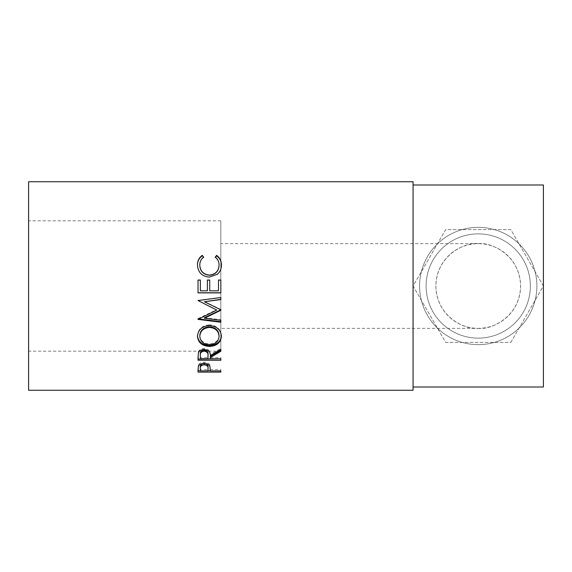 <?xml version="1.0" encoding="UTF-8"?>
<svg xmlns="http://www.w3.org/2000/svg" width="572" height="572" viewBox="0 0 572 572"><rect width="100%" height="100%" fill="white"/><g stroke="black" fill="none" stroke-linecap="round" stroke-linejoin="round"><path stroke-width="0.43" stroke-dasharray="2.86 2.15" d="M478.235 328.357C490.626 330.058 520.012 317.353 520.591 286C520.012 254.647 490.626 241.942 478.235 243.643A42.357 42.357 0 0 0 435.878 286A42.357 42.357 0 0 0 478.235 328.357A42.357 42.357 0 0 0 520.591 286A42.357 42.357 0 0 0 478.235 243.643C465.844 241.942 436.457 254.647 435.878 286C436.457 317.353 465.844 330.058 478.235 328.357L220.835 328.357L220.835 243.643L220.835 328.357M478.235 243.643L220.835 243.643M478.235 338.131A52.131 52.131 0 0 0 530.366 286A52.131 52.131 0 0 0 478.235 233.869A52.131 52.131 0 0 1 530.366 286A52.131 52.131 0 0 1 478.235 338.131A52.131 52.131 0 0 0 530.366 286A52.131 52.131 0 0 0 478.235 233.869A52.131 52.131 0 0 1 530.366 286A52.131 52.131 0 0 1 478.235 338.131A52.131 52.131 0 0 0 530.366 286A52.131 52.131 0 0 0 478.235 233.869A52.131 52.131 0 0 1 530.366 286A52.131 52.131 0 0 1 478.235 338.131A52.131 52.131 0 0 0 530.366 286A52.131 52.131 0 0 0 478.235 233.869A52.131 52.131 0 0 0 426.104 286A52.131 52.131 0 0 0 478.235 338.131A52.131 52.131 0 0 0 530.366 286A52.131 52.131 0 0 0 478.235 233.869A52.131 52.131 0 0 0 426.104 286A52.131 52.131 0 0 0 478.235 338.131A52.131 52.131 0 0 1 426.104 286A52.131 52.131 0 0 1 478.235 233.869A52.131 52.131 0 0 0 426.104 286A52.131 52.131 0 0 0 478.235 338.131A52.131 52.131 0 0 1 426.104 286A52.131 52.131 0 0 1 478.235 233.869A52.131 52.131 0 0 0 426.104 286A52.131 52.131 0 0 0 478.235 338.131A52.131 52.131 0 0 1 426.104 286A52.131 52.131 0 0 1 478.235 233.869A52.131 52.131 0 0 0 426.104 286A52.131 52.131 0 0 0 478.235 338.131M478.235 344.651A58.651 58.651 0 0 0 536.886 286A58.651 58.651 0 0 0 478.235 227.349A58.651 58.651 0 0 0 419.591 286A58.651 58.651 0 0 0 478.235 344.651A58.651 58.651 0 0 0 536.886 286A58.651 58.651 0 0 0 478.235 227.349A58.651 58.651 0 0 0 419.591 286A58.651 58.651 0 0 0 478.235 344.651A58.651 58.651 0 0 0 536.886 286A58.651 58.651 0 0 0 478.235 227.349A58.651 58.651 0 0 0 419.591 286A58.651 58.651 0 0 0 478.235 344.651M220.835 351.165L220.835 220.835L220.835 351.165L28.6 351.165L28.6 220.835L28.6 351.165M220.835 220.835L28.6 220.835M413.07 387.008L413.07 184.992L413.07 387.008M543.4 184.992L543.4 387.008M510.803 342.406L543.364 286L510.803 229.594L445.667 229.594L413.106 286L445.667 342.406L510.803 342.406L543.364 286L510.803 229.594L445.667 229.594L413.106 286L445.667 342.406L510.803 342.406M28.6 181.739L28.6 390.261M413.07 181.739L413.07 390.261M203.582 257.057L203.582 257.507C201.037 259.552 199.771 262.19 199.785 265.429M219.083 265.294C219.055 262.126 217.782 259.531 215.279 257.507L215.494 257.243M215.279 257.057L215.279 257.507M221.421 265.151L221.421 265.279C221.5 268.911 220.17 271.957 217.431 274.417L209.302 277.256C201.916 276.541 197.962 272.558 197.44 265.301L197.447 265.093M198.026 280.03L198.026 292.885M200.364 280.03L200.364 290.769L207.386 290.769L207.386 280.03M209.724 280.03L209.724 290.769L218.497 290.769L218.497 280.03M220.835 280.03L220.835 292.885M220.835 309.902L220.835 310.281M220.835 309.459L204.426 301.501M220.835 297.368L198.026 300.321M198.434 318.926L198.026 318.604L198.026 319.126M198.026 318.604L216.745 309.695M198.026 318.876L198.026 319.398M220.835 321.671L220.835 322.236M220.835 319.762L220.835 320.299L220.835 319.762L204.39 317.732M209.423 325.504L209.423 324.889C216.745 325.547 220.742 329.086 221.421 335.499L221.407 335.893M221.421 336.286L221.421 335.499M197.454 336.086L197.44 335.657C198.034 329.15 202.023 325.561 209.423 324.889M197.44 336.443L197.44 335.657M199.785 335.571C200.314 340.676 203.56 343.436 209.524 343.865C215.422 343.414 218.611 340.647 219.083 335.571M209.524 343.865L209.524 344.78M198.026 356.971L198.341 352.052C199.156 349.814 201.087 348.641 204.125 348.527C208.544 349.084 210.603 351.122 210.31 354.64L220.835 348.298L220.835 349.285L220.835 348.298M198.341 353.096L198.341 352.052M204.125 349.513L204.125 348.527M210.31 355.734L210.31 354.64M220.835 351.279L220.835 350.257M210.31 358.794L210.31 356.478M210.31 357.657L220.835 357.657L220.835 358.794L220.835 357.657M220.835 360.246L220.835 359.087M198.026 360.246L198.026 359.087M200.364 358.794L200.364 357.657L207.972 357.657L208.001 354.654M200.364 357.657L200.364 354.583M207.972 358.794L207.972 357.657M198.026 369.519L198.37 365.05C199.249 363.249 201.172 362.312 204.147 362.24C207.2 362.319 209.13 363.291 209.931 365.172L210.31 369.991L210.31 368.683L210.31 369.619L220.835 369.619L220.835 370.949L220.835 369.619M198.37 366.309L198.37 365.05M204.147 363.456L204.147 362.24M209.931 366.423L209.931 365.172M210.31 370.949L210.31 369.619M220.835 370.778L210.31 370.778M207.972 370.778L200.364 370.778M198.026 372.122L198.026 370.778M200.364 370.949L200.364 369.619L207.972 369.619L208.022 367.281M200.364 369.619L200.364 367.174M207.972 370.949L207.972 369.619"/><path stroke-width="0.86" d="M198.026 372.122L198.37 366.309C199.249 364.478 201.172 363.52 204.147 363.456C207.2 363.527 209.13 364.521 209.931 366.423L210.31 370.949L220.835 370.949L220.835 372.122L198.026 372.122M210.31 357.593L210.31 358.794L220.835 358.794L220.835 360.246L198.026 360.246L198.341 353.096C199.156 350.829 201.087 349.635 204.125 349.513C208.544 350.085 210.603 352.159 210.31 355.734L220.835 349.285L220.835 351.279L210.31 357.593L210.31 356.478L220.835 350.257L220.835 349.285M197.44 336.443C198.034 329.837 202.023 326.19 209.423 325.504C216.759 326.183 220.756 329.779 221.421 336.286C220.792 342.578 216.831 345.967 209.531 346.46C202.209 346.039 198.177 342.7 197.44 336.443M220.835 310.281L220.835 309.831L204.426 301.751L220.835 299.585L220.835 297.547L198.026 300.55L216.745 310.074L198.026 319.398L220.835 322.236L220.835 320.299L204.39 318.232L220.835 310.281M198.026 292.885L198.026 280.03L200.364 280.03L200.364 290.841L207.386 290.841L207.386 280.03L209.724 280.03L209.724 290.841L218.497 290.841L218.497 280.03L220.835 280.03L220.835 292.885L198.026 292.885M202.216 255.341L203.582 257.057C201.037 259.13 199.771 261.812 199.785 265.101C200.207 271.121 203.432 274.446 209.452 275.075C215.53 274.431 218.74 271.057 219.083 264.965C219.047 261.747 217.782 259.109 215.279 257.057L216.638 255.341C219.827 257.75 221.421 260.954 221.421 264.95C221.5 268.64 220.17 271.736 217.431 274.238L209.302 277.113C201.916 276.383 197.962 272.336 197.44 264.979C197.426 260.954 199.013 257.736 202.216 255.341L203.582 257.507M413.07 390.261L413.07 181.739L28.6 181.739L28.6 390.261L413.07 390.261M413.07 387.008L543.4 387.008L543.4 184.992L413.07 184.992M199.785 265.101L199.785 265.429C200.207 271.357 203.432 274.624 209.452 275.246C215.53 274.61 218.74 271.292 219.083 265.294L219.083 264.965M215.279 257.507L216.638 255.82C219.827 258.194 221.421 261.347 221.421 265.279M216.638 255.341L216.638 255.82M197.44 265.301C197.426 261.34 199.013 258.179 202.216 255.82M198.026 280.123L200.364 280.123M207.386 280.123L209.724 280.123M218.497 280.123L220.835 280.123M220.835 292.778L198.026 292.778M220.835 309.831L204.39 317.732L204.39 318.232M220.835 297.547L220.835 299.378L204.426 301.751M216.745 310.074L198.026 300.55M220.835 320.299L220.835 321.671L198.026 318.876L198.026 319.398M221.421 335.499C220.799 341.691 216.831 345.03 209.531 345.517C202.209 345.095 198.177 341.813 197.44 335.657M209.531 346.46L209.531 345.517M219.083 336.357L219.083 335.571C218.633 330.266 215.415 327.32 209.416 326.748C203.475 327.356 200.257 330.301 199.785 335.571L199.785 336.357C200.314 341.541 203.56 344.351 209.524 344.78C215.422 344.323 218.611 341.513 219.083 336.357C218.633 330.966 215.415 327.978 209.416 327.391C203.475 328.013 200.257 331.002 199.785 336.357M209.416 326.748L209.416 327.391M198.026 356.971L198.026 359.087L220.835 358.794M208.001 354.647L208.001 355.734L208.001 354.647C208.415 352.173 207.121 350.657 204.125 350.107C201.194 350.65 199.943 352.137 200.364 354.583L200.364 358.794L207.972 358.794L208.001 355.734C208.415 353.224 207.121 351.687 204.125 351.129L204.125 350.107M204.125 351.129C201.194 351.673 199.943 353.189 200.364 355.67M220.835 372.122L220.835 370.949M210.31 370.778L207.972 370.778M200.364 370.778L198.026 370.778L198.026 369.519M208.022 367.281L208.022 368.575C208.422 366.516 207.128 365.258 204.154 364.807L204.154 363.577C201.237 363.999 199.971 365.201 200.364 367.174L200.364 370.949L207.972 370.949L208.022 367.281C208.422 365.258 207.128 364.021 204.154 363.577M204.154 364.807C201.237 365.236 199.971 366.459 200.364 368.461"/></g></svg>

